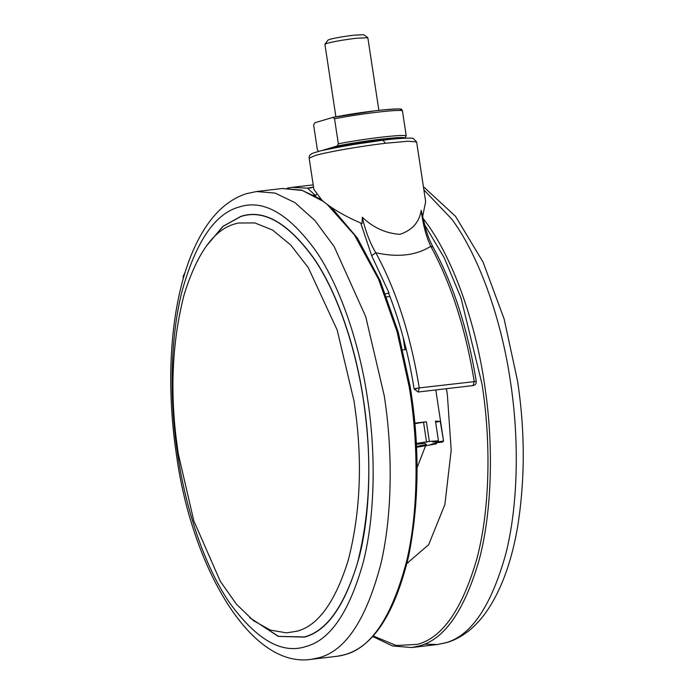 <?xml version="1.0" encoding="UTF-8"?>
<svg xmlns="http://www.w3.org/2000/svg" width="694" height="694" viewBox="0 0 694 694"><rect width="100%" height="100%" fill="white"/><g stroke="black" fill="none" stroke-linecap="round" stroke-linejoin="round"><path stroke-width="1.04" d="M425.491 446.016L417.068 467.704M408.246 562.895L407.152 562.704M446.416 388.701L447.361 394.643L451.187 450.154L444.889 504.538L428.675 544.669L406.988 563.381M176.163 438.14C170.013 387.434 172.633 339.696 184.04 294.933C197.061 253.05 214.168 229.332 235.37 223.789L238.398 223.017L254.837 222.921L272.577 230.044L290.743 245.008L308.24 267.572L337.18 330.014L354.113 401.444L356.187 416.868C362.337 467.574 359.709 515.304 348.31 560.067C335.289 601.958 318.173 625.676 296.98 631.21L286.483 632.859L270.374 630.1L253.405 620.618L236.385 604.162L220.232 581.182L193.826 520.899L178.237 453.555L176.163 438.14M206.578 245.745L223.13 226.305L240.792 216.545C264.05 208.903 288.721 223.364 314.816 259.92C341.509 299.843 359.509 361.999 365.46 415.775C371.811 468.094 369.104 517.351 357.332 563.545C343.894 606.764 326.241 631.236 304.371 636.953L278.528 636.355L250.265 618.12M206.083 246.405L222.869 226.391L240.827 216.389C264.102 208.747 288.791 223.208 314.903 259.79C338.924 295.583 356.334 350.8 363.448 399.839C371.203 449.079 371.195 509.995 359.353 556.458C346.037 604.075 327.742 630.95 304.458 637.101L278.268 636.389L249.632 617.591M324.957 44.199L327.993 40.105L329.641 39.402C335.271 37.901 343.252 36.504 353.584 35.203L363.725 34.7L367.837 37.719L355.666 38.317C343.27 39.879 333.693 41.562 326.935 43.358L324.922 44.312L335.887 116.826M378.872 110.32L367.837 37.719M400.672 109.47C400.256 107.275 358.304 112.194 332.773 117.433L376.512 110.589C394.279 108.837 402.659 108.49 401.644 109.557L402.442 110.814L406.224 135.833L404.992 138.063C404.585 135.868 362.624 140.787 337.102 146.026L338.334 143.797L334.551 118.778L332.773 117.433L314.85 122.751L313.619 124.981L317.401 149.999L318.529 151.37M337.102 146.026L322.458 150.364M378.239 139.988L326.718 149.383M406.285 349.542L402.841 349.984M436.196 442.893L436.353 443.891L430.54 444.576L436.708 442.746L442.52 442.061L443.24 441.011L437.168 442.069L432.388 441.852L438.452 440.785L429.343 441.453L415.333 443.596M416.521 447.274L436.353 443.891M416.409 442.972L416.253 441.922M429.343 441.453L426.368 421.796L414.847 423.132M435.815 389.941L443.579 441.271L440.265 421.353L435.485 421.128L438.452 440.785M440.265 421.353L435.641 422.16M437.012 441.037L437.168 442.069M426.368 421.796L414.891 423.644M423.592 422.62L426.567 442.278M416.383 444.299L424.806 443.31L426.42 444.507L416.487 446.476M315.145 155.534L309.168 158.189C308.865 155.768 310.313 154.025 313.514 152.958L321.53 150.598L347.286 145.419L382.941 140.197L385.422 143.276C360.42 146.191 327.325 151.96 315.145 155.534M382.941 140.197C404.463 137.473 414.04 138.028 413.303 138.548L416.626 141.94L408.011 141.238L385.422 143.276M309.16 158.189L313.87 189.332L321.886 200.141C331.255 208.295 344.649 216.12 362.077 223.615L362.311 217.274C373.32 227.71 385.847 233.392 399.883 234.329C412.21 230.243 419.315 222.254 421.197 210.369L422.655 216.511L425.656 201.65L416.626 141.932M362.311 217.274C365.417 230.998 369.902 242.822 375.775 252.737L371.68 255.704L360.724 223.06M416.174 388.926C413.025 389.074 414.049 388.735 419.245 387.903L418.135 392.015L473.091 385.569L474.21 381.457C465.631 328.748 451.143 283.69 430.74 246.283C416.2 255.496 397.888 257.648 375.775 252.737C396.179 290.135 410.666 335.193 419.245 387.903L476.249 381.405C467.773 329.147 453.373 284.384 433.047 247.125L430.74 246.283C426.081 236.229 422.898 224.257 421.197 210.369M405.825 349.603L406.268 349.472M316.291 194.346L315.718 195.829L307.581 188.152L311.059 187.883M418.135 392.015L414.136 388.987C408.619 354.365 400.108 322.406 388.597 293.111L389.03 292.903L371.68 255.704M405.027 349.707L403.153 337.319M386.705 296.902L389.898 296.442M385.578 293.926L389.03 292.903M183.884 276.342L183.259 276.091L183.016 276.733L183.398 278.008M184.96 272.751L183.259 276.091L183.615 277.27M424.511 224.552L444.307 257.925L460.937 297.761L482.078 384.363L482.92 390.167C490.762 443.926 490.025 509.266 476.899 558.67C462.247 609.228 442.425 637.786 417.424 644.362L396.291 645.507L373.146 635.921M423.028 218.272L426.029 222.314C455.88 262.774 477.524 330.778 485.314 389.794C493.217 443.969 492.471 509.821 479.25 559.607C464.486 610.547 444.507 639.33 419.315 645.958L411.62 647.545L392.448 645.932L372.635 636.485M423.878 189.852L451.898 219.278C480.725 258.368 502.066 323.456 510.333 380.911C518.895 435.285 518.878 502.56 505.805 553.873C491.1 606.452 470.896 636.138 445.175 642.922L437.489 644.509L424.338 644.162M327.039 204.244L354.356 234.85L378.499 279.118L397.115 331.845L409.191 386.836C418.282 440.751 419.159 508.121 406.745 560.735C392.214 616.272 371.611 647.589 344.953 654.685L337.258 656.264C369.85 651.857 393.663 618.423 408.688 555.963C419.315 502.17 419.827 445.791 410.215 386.818L398.2 332.07L380.251 280.905L357.367 238.007L331.22 207.202M256.52 191.535L275.093 193.088L294.907 202.605L314.981 220.571L334.17 246.578L365.703 316.594L384.242 395.701C392.5 448.376 392.839 513.083 380.885 563.771C366.345 619.308 345.751 650.625 319.093 657.721L311.398 659.3C249.649 669.059 191.44 564.526 176.536 455.429C172.719 430.497 170.785 404.949 170.741 378.777C170.75 354.825 172.572 331.949 176.215 310.149C181.776 277.366 191.058 250.534 204.045 229.653C215.877 210.881 230.07 198.866 246.63 193.609L256.52 191.535L282.38 188.499L302.298 190.442L323.551 201.538M177.759 454.856C169.657 403.405 169.666 339.756 182.045 291.202C195.951 241.46 215.071 213.37 239.404 206.951C263.503 199.022 289.112 213.856 316.23 251.445C341.604 288.817 360.039 347 367.525 398.634C375.627 450.076 375.619 513.725 363.24 562.279C349.334 612.03 330.214 640.111 305.881 646.539C281.781 654.468 256.173 639.634 229.055 602.036C203.68 564.673 185.246 506.49 177.759 454.856M402.442 110.814C399.761 109.053 360.464 113.66 334.551 118.778M406.224 135.833C403.544 134.063 364.246 138.679 338.334 143.797M313.202 184.882L292.079 187.363L307.581 188.152L313.471 187.059M315.718 195.829L313.705 194.971M185.072 272.378L183.016 276.733M411.62 647.545L437.489 644.509L447.751 642.306C464.191 636.971 478.279 624.964 490.016 606.287C502.76 585.779 511.929 559.503 517.516 527.475C525.176 479.658 525.158 430.705 517.472 380.616L504.13 318.98L483.05 262.063L455.559 216.363L423.392 186.651M282.38 188.499L301.3 190.035L320.793 199.169M337.258 656.264L311.398 659.3M326.527 149.427L336.208 146.798L364.888 141.741L378.273 139.98L397.254 138.687M313.523 187.033L310.938 187.909M433.047 247.125C428.389 238.068 427.764 235.101 426.073 230.07L422.629 216.328M473.091 385.569C475.321 385.04 476.379 383.652 476.249 381.405M292.079 187.363L287.221 188.178"/></g></svg>
